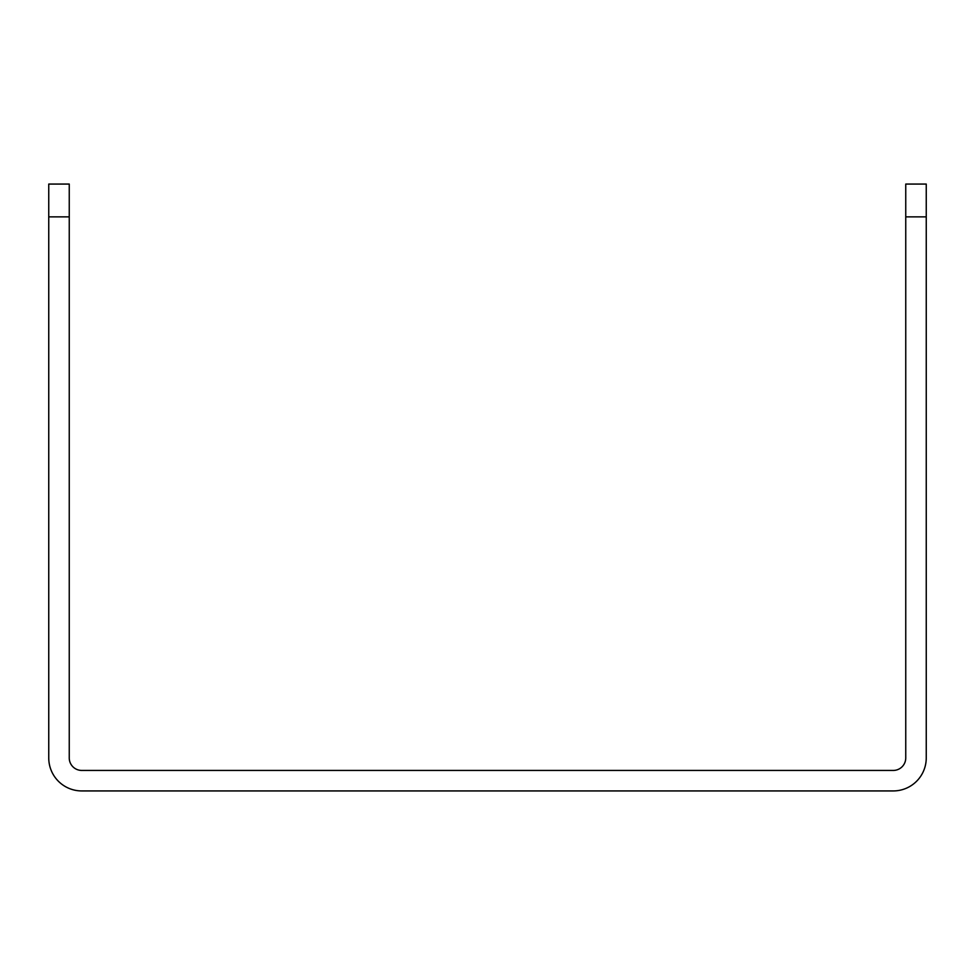 <?xml version="1.0" encoding="UTF-8"?>
<svg xmlns="http://www.w3.org/2000/svg" width="975" height="975" viewBox="0 0 975 975"><rect width="100%" height="100%" fill="white"/><g stroke="black" fill="none" stroke-linecap="round" stroke-linejoin="round"><path stroke-width="1.46" d="M926.25 216.864L926.25 184.068L905.751 184.068L905.751 216.864L926.25 216.864L926.25 757.928A33.004 33.004 0 0 1 893.246 790.932L81.754 790.932A33.004 33.004 0 0 1 48.75 757.928L48.75 216.864L69.249 216.864L69.249 184.068L48.75 184.068L48.75 216.864M69.249 216.864L69.249 757.928A12.492 12.492 0 0 0 81.754 770.433L893.246 770.433A12.492 12.492 0 0 0 905.751 757.928L905.751 216.864"/></g></svg>
